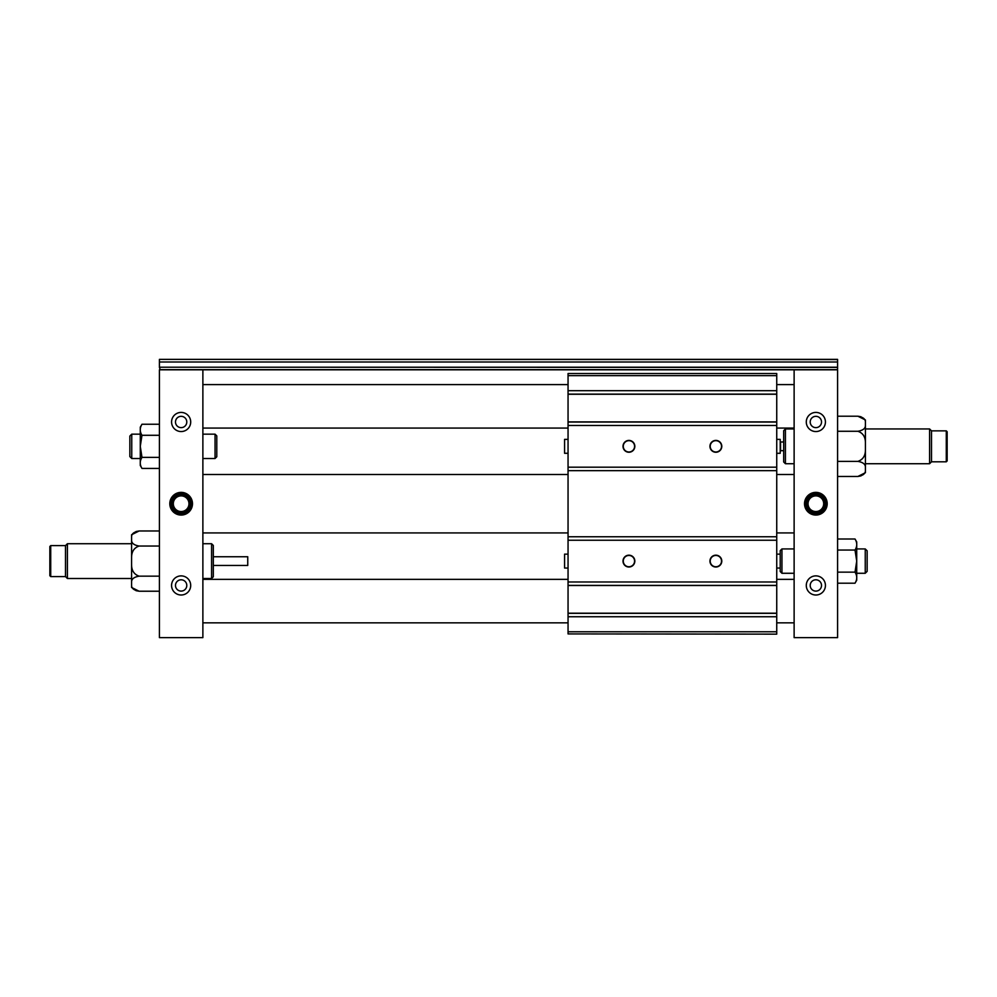 <?xml version="1.0" encoding="UTF-8"?>
<svg xmlns="http://www.w3.org/2000/svg" width="997" height="997" viewBox="0 0 997 997"><rect width="100%" height="100%" fill="white"/><g stroke="black" fill="none" stroke-linecap="round" stroke-linejoin="round"><path stroke-width="1.5" d="M794.123 369.812L794.123 637.619L837.592 637.619L837.592 369.812L202.877 369.812L202.877 637.619L159.408 637.619L159.408 369.812L794.123 369.812M837.592 416.21L857.894 416.21L865.421 419.974L865.421 421.856C865.359 418.952 862.841 417.07 857.894 416.21L860.972 416.746M865.421 442.568C865.359 436.748 862.841 432.985 857.894 431.277C862.841 430.417 865.359 428.536 865.421 425.619L865.421 467.045C865.359 464.128 862.841 462.247 857.894 461.387C862.841 459.679 865.359 455.916 865.421 450.096M863.763 474.086L863.14 474.697M860.972 475.918L857.894 476.454C862.841 475.594 865.359 473.712 865.421 470.808L865.421 472.69L857.894 476.454L837.592 476.454M865.421 470.808L865.421 467.045M865.421 425.619L865.421 421.856M855.015 583.195L856.722 580.229L856.722 561.099L855.015 572.153C857.32 575.83 857.32 579.519 855.015 583.195L837.592 583.195M855.015 539.003C857.32 542.692 857.32 546.368 855.015 550.057L856.722 561.099L856.722 541.969L855.015 539.003L837.592 539.003M837.592 461.387L857.894 461.387M837.592 431.277L857.894 431.277M837.592 572.153L855.015 572.153M837.592 550.057L855.015 550.057M808.031 503.722A7.826 7.826 0 0 1 815.858 495.883A7.826 7.826 0 0 1 823.684 503.722A7.826 7.826 0 0 1 815.858 511.548A7.826 7.826 0 0 1 808.031 503.722M825.155 503.722A9.297 9.297 0 0 0 815.858 494.425A9.297 9.297 0 0 0 806.561 503.722A9.297 9.297 0 0 0 815.858 513.006A9.297 9.297 0 0 0 825.155 503.722M173.316 503.722A7.826 7.826 0 0 1 181.142 495.883A7.826 7.826 0 0 1 188.969 503.722A7.826 7.826 0 0 1 181.142 511.548A7.826 7.826 0 0 1 173.316 503.722M190.439 503.722A9.297 9.297 0 0 0 181.142 494.425A9.297 9.297 0 0 0 171.845 503.722A9.297 9.297 0 0 0 181.142 513.006A9.297 9.297 0 0 0 190.439 503.722M825.74 503.722A9.883 9.883 0 0 1 815.858 513.592A9.883 9.883 0 0 1 805.975 503.722A9.883 9.883 0 0 1 815.858 493.839A9.883 9.883 0 0 1 825.74 503.722M827.198 503.722A11.341 11.341 0 0 0 815.858 492.368A11.341 11.341 0 0 0 804.517 503.722A11.341 11.341 0 0 0 815.858 515.063A11.341 11.341 0 0 0 827.198 503.722M837.592 359.556L159.408 359.381L837.592 359.381L159.408 359.381L837.592 359.556L837.592 368.952L836.732 369.812M837.592 361.998L159.408 361.998L159.408 367.208L837.592 367.208M159.408 367.208L837.592 367.382M159.408 361.998L159.408 359.556M821.516 421.98A5.646 5.646 0 0 0 813.029 417.095A5.646 5.646 0 0 0 813.029 426.878A5.646 5.646 0 0 0 821.516 421.98M825.429 421.98A9.559 9.559 0 0 1 811.072 430.268A9.559 9.559 0 0 1 811.072 413.705A9.559 9.559 0 0 1 825.429 421.98M821.516 585.451A5.646 5.646 0 0 0 813.029 580.553A5.646 5.646 0 0 0 813.029 590.336A5.646 5.646 0 0 0 821.516 585.451M825.429 585.451A9.559 9.559 0 0 1 811.072 593.726A9.559 9.559 0 0 1 811.072 577.163A9.559 9.559 0 0 1 825.429 585.451M141.985 424.236C139.68 427.925 139.68 431.601 141.985 435.29L140.278 446.332L141.985 457.374C139.68 461.063 139.68 464.739 141.985 468.428L140.278 465.462L140.278 427.202L141.985 424.236L159.408 424.236M159.408 591.221L139.106 591.221L131.579 587.457L131.579 585.575C131.641 588.479 134.159 590.361 139.106 591.221L136.028 590.685M139.106 576.166C134.159 577.014 131.641 578.908 131.579 581.812L131.579 564.863C131.641 570.683 134.159 574.446 139.106 576.166L159.408 576.166M159.408 530.977L139.106 530.977C134.159 531.837 131.641 533.719 131.579 536.635L131.579 534.753L139.106 530.977L136.028 531.513M131.579 540.399C131.641 543.303 134.159 545.185 139.106 546.044C134.159 547.752 131.641 551.528 131.579 557.335L131.579 536.635M131.579 581.812L131.579 585.575M131.579 557.335L131.579 564.863M191.025 503.722A9.883 9.883 0 0 1 181.142 513.592A9.883 9.883 0 0 1 171.26 503.722A9.883 9.883 0 0 1 181.142 493.839A9.883 9.883 0 0 1 191.025 503.722M192.483 503.722A11.341 11.341 0 0 0 181.142 492.368A11.341 11.341 0 0 0 169.802 503.722A11.341 11.341 0 0 0 181.142 515.063A11.341 11.341 0 0 0 192.483 503.722M160.268 369.812L159.408 367.382M186.788 421.98A5.646 5.646 0 0 0 178.313 417.095A5.646 5.646 0 0 0 178.313 426.878A5.646 5.646 0 0 0 186.788 421.98M190.701 421.98A9.559 9.559 0 0 1 176.357 430.268A9.559 9.559 0 0 1 176.357 413.705A9.559 9.559 0 0 1 190.701 421.98M186.788 585.451A5.646 5.646 0 0 0 178.313 580.553A5.646 5.646 0 0 0 178.313 590.336A5.646 5.646 0 0 0 186.788 585.451M190.701 585.451A9.559 9.559 0 0 1 176.357 593.726A9.559 9.559 0 0 1 176.357 577.163A9.559 9.559 0 0 1 190.701 585.451M141.985 457.374L159.408 457.374M141.985 468.428L159.408 468.428M141.985 435.29L159.408 435.29M139.106 546.044L159.408 546.044M794.123 474.497L776.738 474.497M568.053 474.497L202.877 474.497M202.877 579.357L568.053 579.357M776.738 579.357L794.123 579.357M202.877 384.593L568.053 384.593M776.738 384.593L794.123 384.593M865.246 548.936L865.246 573.275L867.153 571.368L867.153 550.843L865.246 548.936L856.722 548.936M794.123 573.275L781.947 573.275L781.947 548.936L794.123 548.936M781.947 573.275L780.215 571.53L780.215 550.668L781.947 548.936M50.722 576.578L49.85 575.705L49.85 546.493L50.722 545.621L50.722 576.578L65.503 576.578L65.503 545.621L67.41 543.714L67.41 578.497L131.579 578.497M247.742 556.75L247.742 565.449L247.742 556.75L213.308 556.75M211.576 543.714L211.576 578.497L213.308 576.752L213.308 545.446L211.576 543.714L202.877 543.714M131.579 543.714L67.41 543.714M65.503 545.621L50.722 545.621M131.754 458.508L131.754 434.156L129.847 436.075L129.847 456.589L131.754 458.508L140.278 458.508M202.877 434.156L215.053 434.156L215.053 458.508L202.877 458.508M131.754 434.156L140.278 434.156M215.053 458.508L216.785 456.763L216.785 435.901L215.053 434.156M946.278 430.854L946.278 461.81L947.15 460.938L947.15 431.726L946.278 430.854L931.497 430.854L929.59 428.947L865.421 428.947M946.278 461.81L931.497 461.81L931.497 430.854M931.497 461.81L929.59 463.717L929.59 428.947M794.123 463.717L785.424 463.717L785.424 428.947L794.123 428.947M785.424 463.717L783.692 461.985L783.692 430.679L785.424 428.947M783.692 450.681L780.564 450.681L780.564 441.983L783.692 441.983M623.275 446.332A5.646 5.646 0 0 1 631.749 441.434A5.646 5.646 0 0 1 631.749 451.23A5.646 5.646 0 0 1 623.275 446.332M710.213 561.099A5.646 5.646 0 0 1 718.7 556.214A5.646 5.646 0 0 1 718.7 565.997A5.646 5.646 0 0 1 710.213 561.099M623.275 561.099A5.646 5.646 0 0 1 631.749 556.214A5.646 5.646 0 0 1 631.749 565.997A5.646 5.646 0 0 1 623.275 561.099M623.013 446.332A5.907 5.907 0 0 1 631.874 441.21A5.907 5.907 0 0 1 631.874 451.454A5.907 5.907 0 0 1 623.013 446.332M710.213 446.332A5.646 5.646 0 0 1 718.7 441.434A5.646 5.646 0 0 1 718.7 451.23A5.646 5.646 0 0 1 710.213 446.332M709.951 561.099A5.907 5.907 0 0 1 718.825 555.977A5.907 5.907 0 0 1 718.825 566.221A5.907 5.907 0 0 1 709.951 561.099M623.013 561.099A5.907 5.907 0 0 1 631.874 555.977A5.907 5.907 0 0 1 631.874 566.221A5.907 5.907 0 0 1 623.013 561.099M709.951 446.332A5.907 5.907 0 0 1 718.825 441.21A5.907 5.907 0 0 1 718.825 451.454A5.907 5.907 0 0 1 709.951 446.332M776.738 453.286L780.215 453.286L780.215 439.378L776.738 439.378M568.053 453.286L564.576 453.286L564.576 439.378L568.053 439.378M568.053 568.053L564.576 568.053L564.576 554.145L568.053 554.145M568.053 581.974L776.738 581.974L776.738 616.744L568.053 616.744L568.053 467.194L776.738 467.194L776.738 581.974M776.738 540.237L568.053 540.237M568.053 375.645L568.053 373.514L776.738 373.514L776.738 375.645L568.053 375.645L568.053 390.687L776.738 390.687L776.738 467.194M776.738 425.47L568.053 425.47L568.053 467.194M776.738 634.142L568.053 633.918L776.738 634.142M776.738 375.645L776.738 390.687M568.053 425.47L568.053 390.687M568.053 470.671L776.738 470.671M568.053 536.76L776.738 536.76M568.053 633.918L568.053 631.786L776.738 631.786L776.738 633.918M780.215 554.145L776.738 554.145M776.738 616.744L776.738 631.786M568.053 616.744L568.053 631.786M568.053 373.514L776.738 373.514M160.106 369.638L836.894 369.638M568.053 394.114L776.738 394.114M568.053 394.239L776.738 394.239M568.053 421.918L776.738 421.918M568.053 422.043L776.738 422.043M568.053 585.401L776.738 585.401M568.053 585.526L776.738 585.526M568.053 613.205L776.738 613.205M568.053 613.317L776.738 613.317M794.123 532.934L776.738 532.934M568.053 532.934L202.877 532.934M202.877 622.838L568.053 622.838M776.738 622.838L794.123 622.838M202.877 428.074L568.053 428.074M776.738 428.074L794.123 428.074M865.246 573.275L856.722 573.275M247.742 565.449L213.308 565.449M211.576 578.497L202.877 578.497M65.503 576.578L67.41 578.497M929.59 463.717L865.421 463.717M780.215 568.053L776.738 568.053"/></g></svg>
